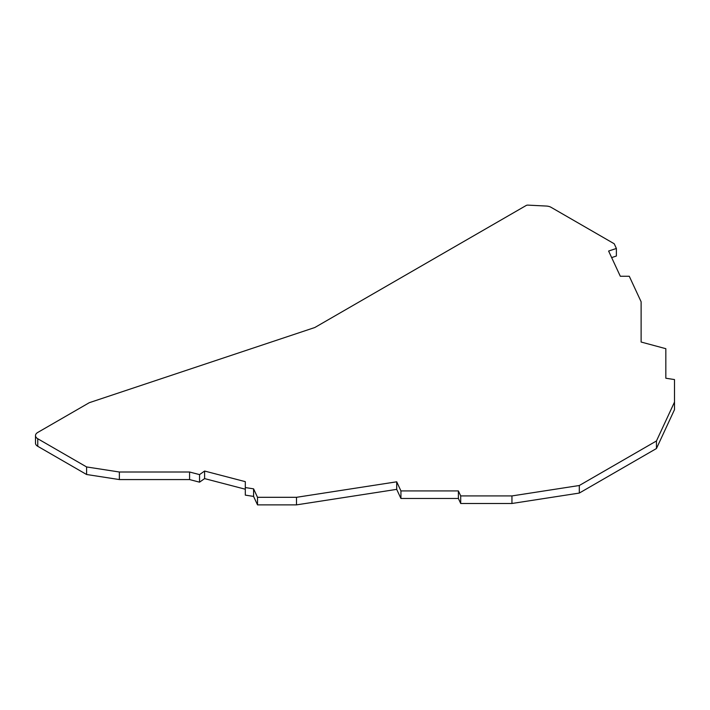 <?xml version="1.0" encoding="UTF-8"?>
<svg xmlns="http://www.w3.org/2000/svg" width="710" height="710" viewBox="0 0 710 710"><rect width="100%" height="100%" fill="white"/><g stroke="black" fill="none" stroke-linecap="round" stroke-linejoin="round"><path stroke-width="1.06" d="M245.305 487.557L245.305 495.127L253.585 496.405L257.517 504.872L296.496 504.872L396.704 489.367L400.937 498.482L458.385 498.482L460.71 503.488L511.945 503.488L579.298 493.068L656.457 448.525L674.5 409.635L674.5 379.566L665.829 378.226L665.829 348.69L641.121 342.034L641.121 301.777L629.273 276.252L620.309 276.252L608.612 251.047L616.386 248.456L614.212 243.761L551.129 207.347A7.721 4.455 180 0 0 546.345 206.051L527.983 205.128A2.316 1.34 180 0 0 526.137 205.51L314.823 327.514L89.274 402.703L37.763 432.443A7.721 4.455 180 0 0 35.5 435.594L35.5 443.155A7.721 4.455 0 0 0 37.763 446.306L86.593 474.502L119.369 479.57L189.579 479.57L199.546 482.17L204.604 478.602L245.305 489.217L245.305 481.655L245.305 487.557L253.585 488.844L257.517 497.311L296.496 497.311L396.704 481.806L400.937 490.921L400.937 498.482M611.656 257.597L616.386 256.017L616.386 248.456M396.704 489.367L396.704 481.806M296.496 504.872L296.496 497.311M257.517 504.872L257.517 497.311M253.585 496.405L253.585 488.844M204.604 478.602L204.604 471.041L245.305 481.655M199.546 482.17L199.546 474.608L204.604 471.041M189.579 479.57L189.579 472.008L199.546 474.608M119.369 479.57L119.369 472.008L189.579 472.008M86.593 474.502L86.593 466.94L119.369 472.008M37.763 446.306L37.763 438.745L86.593 466.94M37.763 438.745A7.721 4.455 180 0 1 35.5 435.594M656.457 448.525L656.457 440.963L674.5 402.073M579.298 493.068L579.298 485.507L656.457 440.963M511.945 503.488L511.945 495.926L579.298 485.507M460.71 503.488L460.71 495.926L511.945 495.926M458.385 498.482L458.385 490.921L460.71 495.926M400.937 490.921L458.385 490.921"/></g></svg>
